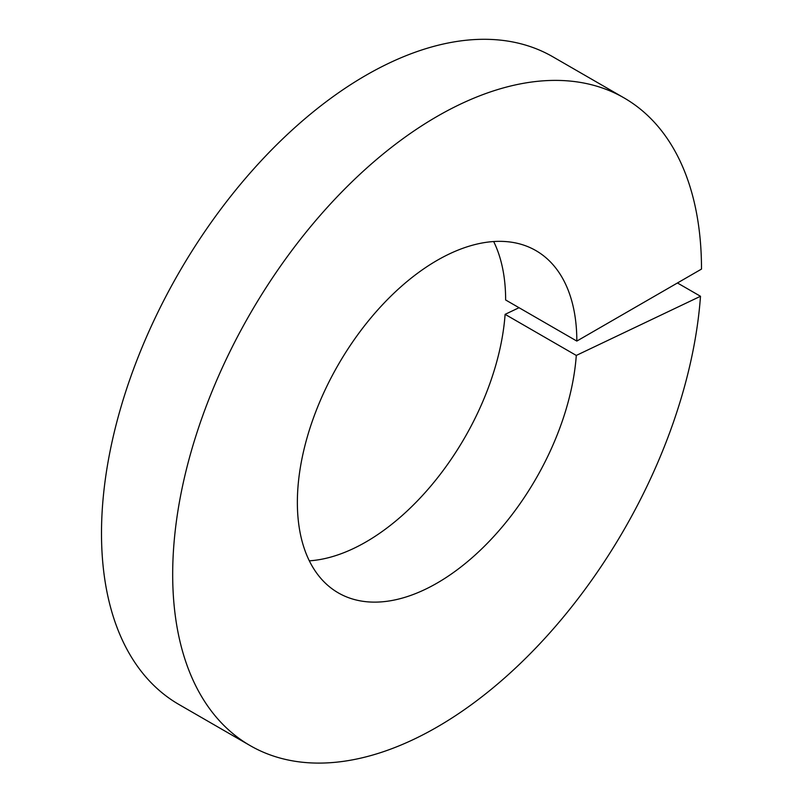 <?xml version="1.0" encoding="UTF-8"?>
<svg xmlns="http://www.w3.org/2000/svg" width="803" height="803" viewBox="0 0 803 803"><rect width="100%" height="100%" fill="white"/><g stroke="black" fill="none" stroke-linecap="round" stroke-linejoin="round"><path stroke-width="1.2" d="M624.061 97.906A373.937 215.897 120 0 0 250.124 313.802A373.937 215.897 120 0 0 250.124 745.585L178.939 704.482A373.937 215.897 120 0 1 178.939 272.699A373.937 215.897 120 0 1 552.876 56.812L624.061 97.906A373.937 215.897 120 0 1 701.501 269.085L576.825 341.074A197.608 114.086 120 0 0 535.902 250.606A197.608 114.086 120 0 0 338.284 364.703A197.608 114.086 120 0 0 338.294 592.875A197.608 114.086 120 0 0 484.882 545.769A197.608 114.086 120 0 0 576.293 355.438L505.107 314.344L519.039 307.71M576.825 341.074L505.639 299.971A197.608 114.086 120 0 0 493.674 241.552M309.326 560.835A197.608 114.086 120 0 0 505.107 314.344M677.451 282.977L700.497 296.277L576.293 355.438M250.124 745.585A373.937 215.897 120 0 0 527.531 656.432A373.937 215.897 120 0 0 700.497 296.277"/></g></svg>

